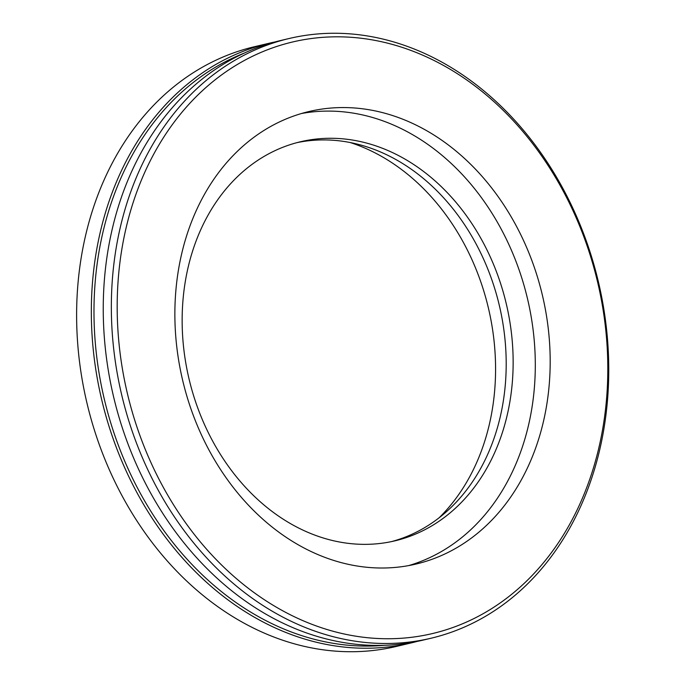 <?xml version="1.0" encoding="UTF-8"?>
<svg xmlns="http://www.w3.org/2000/svg" width="686" height="686" viewBox="0 0 686 686"><rect width="100%" height="100%" fill="white"/><g stroke="black" fill="none" stroke-linecap="round" stroke-linejoin="round"><path stroke-width="1.03" d="M327.822 108.345A232.503 184.834 76.7 0 0 308.923 111.544A232.503 184.834 76.7 0 0 182.673 380.396A232.503 184.834 76.7 0 0 416.128 564.029A232.503 184.834 76.7 0 0 544.916 306.959A232.503 184.834 76.7 0 0 327.822 108.345M407.887 637.714A303.941 241.618 -103.3 0 1 131.043 209.299A303.941 241.618 -103.3 0 1 548.646 166.355A303.941 241.618 -103.3 0 1 407.887 637.714M408.642 565.598A232.503 184.834 76.7 0 0 529.077 305.767A232.503 184.834 76.7 0 0 312.945 111.878A232.503 184.834 76.7 0 0 301.523 113.499M406.035 642.448A308.143 244.962 76.7 0 0 431.082 638.22A308.143 244.962 76.7 0 0 601.768 297.518A308.143 244.962 76.7 0 0 314.059 34.3A308.143 244.962 76.7 0 0 289.003 38.536A308.143 244.962 76.7 0 0 118.326 379.238A308.143 244.962 76.7 0 0 406.035 642.448M317.043 138.966A205.054 163.011 76.7 0 0 300.365 141.788A205.054 163.011 76.7 0 0 189.027 378.895A205.054 163.011 76.7 0 0 394.913 540.842A205.054 163.011 76.7 0 0 508.498 314.128A205.054 163.011 76.7 0 0 317.043 138.966M289.003 38.536L280.9 40.457A308.143 244.962 76.7 0 0 113.584 396.765A308.143 244.962 76.7 0 0 422.979 640.132L431.082 638.22M391.432 541.623A205.054 163.011 76.7 0 0 501.114 313.571A205.054 163.011 76.7 0 0 310.098 140.613A205.054 163.011 76.7 0 0 296.909 142.654M384.349 645.294A306.248 243.453 -103.3 0 1 104.263 398.978A306.248 243.453 -103.3 0 1 244.062 53.174M439.143 517.776A214.015 170.137 76.7 0 0 488.389 307.971A214.015 170.137 76.7 0 0 350.246 142.551M274.975 41.957A308.143 244.962 76.7 0 0 268.998 43.278A308.143 244.962 76.7 0 0 98.312 383.98A308.143 244.962 76.7 0 0 386.021 647.19A308.143 244.962 76.7 0 0 411.077 642.953A308.143 244.962 76.7 0 0 417.002 641.453M268.998 43.278L254.274 46.759A308.143 244.962 76.7 0 0 86.959 403.076A308.143 244.962 76.7 0 0 396.354 646.444L411.077 642.953"/></g></svg>
